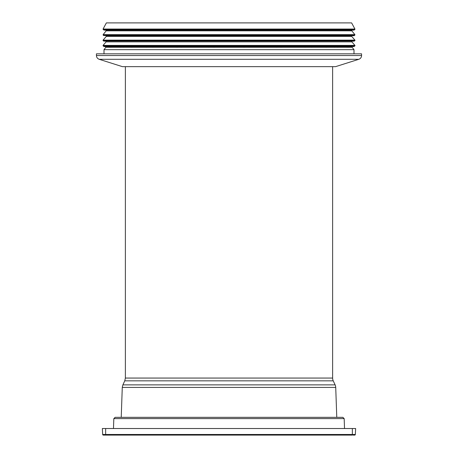 <?xml version="1.0" encoding="UTF-8"?>
<svg xmlns="http://www.w3.org/2000/svg" width="458" height="458" viewBox="0 0 458 458"><rect width="100%" height="100%" fill="white"/><g stroke="black" fill="none" stroke-linecap="round" stroke-linejoin="round"><path stroke-width="0.69" d="M354.927 29.043L351.635 22.9L106.365 22.9L103.073 29.043L354.927 29.043A0.326 0.326 0 0 1 354.841 29.455L103.159 29.455L103.073 29.043M244.664 46.447L249.152 46.447M249.152 46.556L249.158 47.294M276.609 46.556L276.621 47.294M280.668 46.447L281.762 46.447M281.767 46.556L281.779 47.294M305.12 46.556L305.142 47.294M326.182 46.556L326.21 47.294M337.729 46.556L337.764 47.294M347.994 47.294L347.988 46.556M120.271 46.556L120.236 47.294M110.991 47.294L110.996 46.556M110.996 46.447L105.454 46.441L105.867 47.294L104 49.676L104 53.821M131.818 46.556L131.79 47.294M123.523 47.294L123.528 46.556M152.88 46.556L152.858 47.294M177.332 46.447L176.238 46.447M176.233 46.556L176.221 47.294M146.383 47.294L146.388 46.556M181.391 46.556L181.379 47.294M213.336 46.447L208.848 46.447M208.848 46.556L208.842 47.294M177.332 47.294L177.332 46.556M280.668 47.294L280.668 46.556M311.617 47.294L311.612 46.556M334.477 47.294L334.472 46.556M347.009 47.294L347.004 46.556M110.006 47.294L110.012 46.556M214.567 46.556L214.562 47.294M243.433 46.556L243.438 47.294M213.336 47.294L213.336 46.556M244.664 47.294L244.664 46.556M103.789 29.97L353.736 30.114A0.658 0.658 0 0 0 354.211 29.97L103.789 29.97L103.159 29.455M351.899 30.114A0.527 0.527 0 0 0 351.841 30.835L106.159 30.835L105.746 29.982M354.383 35.518L103.617 35.518L353.862 35.701A0.658 0.658 0 0 0 354.383 35.518L354.841 35.083A0.326 0.326 0 0 0 354.87 34.642L103.13 34.642L106.159 30.835M106.29 35.701L351.71 35.701A0.527 0.527 0 0 0 351.704 36.4L106.296 36.4L105.895 35.529M352.563 41.02L353.897 41.163A0.658 0.658 0 0 0 354.377 41.02L354.887 40.613A0.326 0.326 0 0 0 354.933 40.144L103.067 40.144L106.296 36.4M353.897 41.163L351.916 41.163A0.527 0.527 0 0 0 351.899 41.867L106.101 41.867L105.701 40.997M353.736 46.556L104.264 46.556L353.736 46.556A0.658 0.658 0 0 0 354.211 46.418L354.887 45.874A0.326 0.326 0 0 0 354.933 45.405L103.067 45.405L106.101 41.867M352.213 46.556A0.527 0.527 0 0 0 352.133 47.294L105.867 47.294M352.133 47.294L354 49.676L104 49.676M361.568 55.538L361.568 53.821L96.432 53.821L96.432 55.538L361.568 55.538A3.95 3.95 0 0 1 358.809 59.3L99.191 59.3C97.451 58.641 96.535 57.387 96.432 55.538M358.809 59.3L335.582 66.65L122.418 66.65L99.191 59.3M353.101 435.1L354.675 435.1A0.658 0.658 0 0 0 355.334 434.476L102.666 434.476A0.658 0.658 0 0 0 103.325 435.1L352.357 435.1L352.357 428.522L102.352 428.522L102.666 434.476A0.658 0.658 0 0 0 103.325 435.1A0.658 0.658 0 0 1 102.666 434.476A0.658 0.658 0 0 0 103.325 435.1M344.176 418.606L113.824 418.606L115.135 417.335L342.865 417.335L344.176 418.606L344.525 428.522M355.334 434.476A0.658 0.658 0 0 1 354.675 435.1A0.658 0.658 0 0 0 355.334 434.476L355.648 428.522L352.357 428.522M124.765 380.838L333.235 380.838A6.578 6.578 0 0 1 332.623 378.056L125.377 378.056L124.765 380.838L122.887 384.863L335.113 384.863A6.578 6.578 0 0 1 335.725 387.416L336.773 417.335M354.841 35.083L103.159 35.083L103.13 34.642M354.887 40.613L103.113 40.613L103.067 40.144M354.377 41.02L103.623 41.02L103.113 40.613M354.887 45.874L103.113 45.874L103.067 45.405M354.211 46.418L103.789 46.418L103.113 45.874M105.643 435.1L105.643 428.522M122.887 384.863L122.275 387.416L335.725 387.416M105.506 46.447L349.013 46.447M349.013 46.556L349.019 47.294M110.996 46.441L108.987 46.447M108.987 46.556L108.981 47.294M354.211 29.97L354.841 29.455M104.206 30.114L353.794 30.114M351.841 30.835L354.87 34.642M103.617 35.518L103.159 35.083M351.704 36.4L354.933 40.144M103.623 41.02L106.084 41.163M105.437 41.02L104.103 41.163M351.899 41.867L354.933 45.405M104.264 46.556L110.996 46.561M103.789 46.418L349.013 46.561M104.201 46.561L108.987 46.561M176.238 46.441L177.332 46.441M208.848 46.441L213.336 46.441M281.762 46.441L280.668 46.441M249.152 46.441L244.664 46.441M354 49.676L354 53.821M113.824 418.606L113.475 428.522M332.623 378.056L332.623 66.65M125.377 378.056L125.377 66.65M122.275 387.416L121.227 417.335M333.235 380.838L335.113 384.863"/></g></svg>

